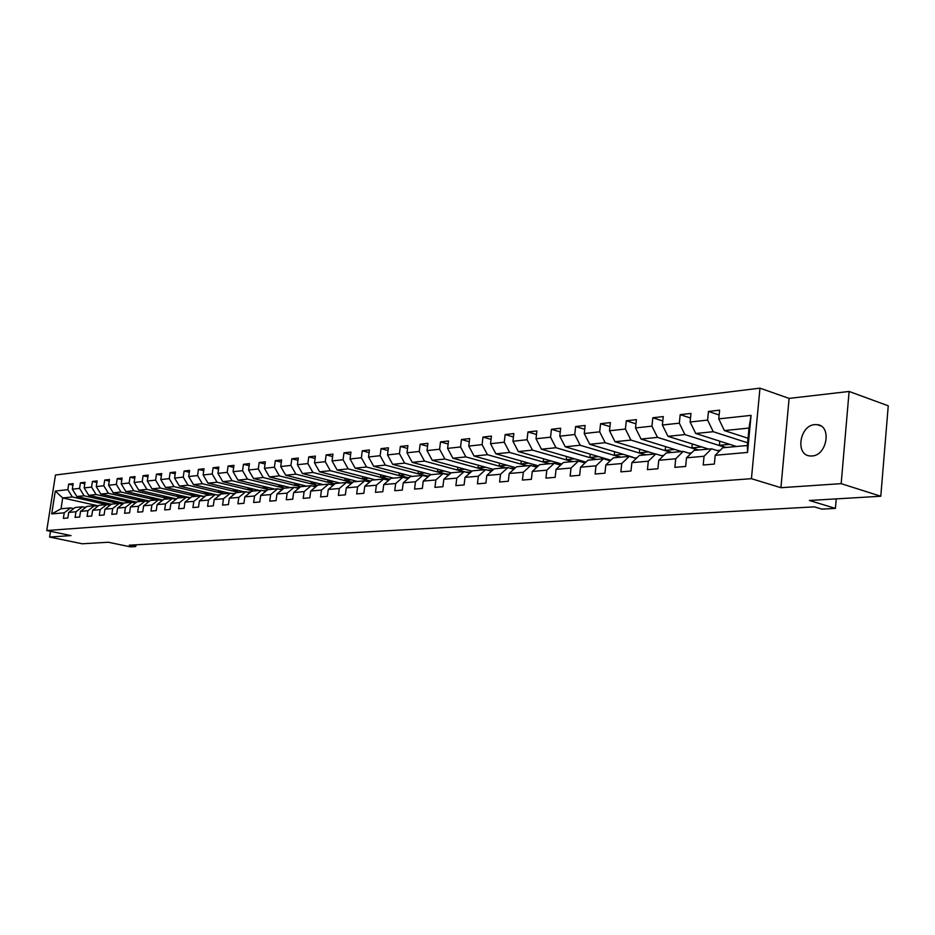 <?xml version="1.0" encoding="UTF-8"?>
<svg xmlns="http://www.w3.org/2000/svg" width="935" height="935" viewBox="0 0 935 935"><rect width="100%" height="100%" fill="white"/><g stroke="black" fill="none" stroke-linecap="round" stroke-linejoin="round"><path stroke-width="1.4" d="M812.001 455.976C827.124 455.567 831.986 425.647 817.12 424.642L814.794 424.619C799.729 425.343 795.054 454.866 809.874 455.941L812.001 455.976M759.968 388.154L55.469 475.003L46.75 530.531L751.436 478.685L759.968 388.154L789.105 398.403L780.924 487.708L841.173 483.652L849.109 391.461L789.105 398.403M849.109 391.461L888.25 405.802L880.793 496.24L809.394 500.482L835.422 508.395L836.241 498.893M50.502 531.314L49.602 537.052L82.257 543.784L108.32 542.242L130.374 546.846L135.715 546.554L135.972 544.825M841.173 483.652L880.793 496.24M98.362 505.858L62.703 497.946L61.02 508.792L70.639 507.904L64.234 512.801L63.37 518.364L67.846 517.99L68.711 512.403L75.957 511.761L75.092 517.394L79.674 517.008L80.539 511.363L87.948 510.709L87.072 516.389L91.747 516.003L92.623 510.288L100.185 509.622L99.309 515.372L104.089 514.975L104.965 509.201L112.691 508.523L111.814 514.32L116.688 513.923L117.576 508.091L125.465 507.389L124.589 513.257L129.579 512.847L130.456 506.945L138.532 506.232L137.655 512.17L142.751 511.749L143.639 505.788L151.891 505.052L151.002 511.059L156.227 510.615L157.115 504.596L165.553 503.848L164.665 509.914L170.006 509.47L170.895 503.381L179.532 502.609L178.643 508.745L184.102 508.289L185.001 502.13L193.837 501.347L192.937 507.553L198.536 507.097L199.424 500.856L208.482 500.061L207.582 506.338L213.297 505.858L214.197 499.547L223.465 498.729L222.565 505.087L228.42 504.596L229.32 498.215L238.811 497.373L237.911 503.801L243.918 503.31L244.818 496.847L254.542 495.982L253.642 502.492L259.79 501.978L260.69 495.445L270.659 494.568L269.748 501.148L276.059 500.622L276.959 494.007L287.174 493.107L286.262 499.769L292.725 499.232L293.637 492.535L304.109 491.611L303.197 498.355L309.824 497.806L310.736 491.027L321.476 490.069L320.565 496.917L327.367 496.345L328.279 489.472L339.3 488.502L338.388 495.421L345.366 494.849L346.277 487.883L357.591 486.878L356.679 493.902L363.844 493.306L364.755 486.247L376.373 485.218L375.461 492.336L382.824 491.716L383.736 484.575L395.657 483.524L394.757 490.723L402.307 490.092L403.219 482.846L415.479 481.77L414.567 489.075L422.339 488.421L423.251 481.081L435.85 479.971L434.939 487.369L442.921 486.703L443.833 479.258L456.794 478.112L455.883 485.627L464.099 484.938L465.011 477.388L478.334 476.219L477.434 483.827L485.884 483.126L486.784 475.471L500.505 474.255L499.606 481.981L508.301 481.256L509.201 473.484L523.319 472.245L522.42 480.076L531.384 479.328L532.284 471.45L546.823 470.165L545.935 478.112L555.156 477.341L556.056 469.347L571.04 468.026L570.151 476.09L579.665 475.296L580.553 467.184L596.004 465.817L595.116 474.01L604.933 473.192L605.81 464.952L621.752 463.538L620.863 471.859L630.985 471.018L631.873 462.65L648.317 461.2L647.441 469.65L657.878 468.774L658.754 460.277L675.736 458.769L674.86 467.36L685.647 466.46L686.512 457.823L704.055 456.268L703.19 464.999L714.34 464.064L715.193 455.287L747.544 452.435L751.062 415.374L749.005 428.066L724.38 430.579L748.035 438.27M64.234 512.801L51.717 513.911L55.305 491.039L67.834 489.683L68.687 484.143L72.953 485.113M751.062 415.374L718.758 418.88L719.599 410.173L708.485 411.435L707.62 420.095L690.112 422.001L690.965 413.434L680.201 414.649L679.336 423.169L662.377 425.016L663.242 416.578L652.817 417.77L651.952 426.15L635.519 427.938L636.396 419.628L626.286 420.785L625.41 429.036L609.491 430.766L610.368 422.585L600.574 423.707L599.686 431.83L584.246 433.513L585.135 425.46L575.633 426.535L574.745 434.541L559.773 436.177L560.661 428.242L551.44 429.282L550.54 437.183L536.012 438.76L536.9 430.942L527.948 431.958L527.059 439.731L512.941 441.262L513.841 433.559L505.145 434.541L504.245 442.208L490.536 443.704L491.436 436.107L482.986 437.066L482.086 444.628L468.762 446.077L469.662 438.573L461.458 439.508L460.558 446.965L447.596 448.379L448.496 440.981L440.514 441.893L439.614 449.244L427.014 450.612L427.914 443.319L420.154 444.207L419.254 451.453L406.994 452.785L407.894 445.598L400.344 446.451L399.432 453.615L387.511 454.913L388.411 447.807L381.048 448.648L380.148 455.707L368.53 456.97L369.43 449.969L362.266 450.787L361.366 457.753L350.052 458.98L350.952 452.072L343.975 452.856L343.075 459.74L332.054 460.943L332.953 454.118L326.151 454.889L325.251 461.68L314.499 462.848L315.411 456.105L308.772 456.864L307.872 463.573L297.4 464.707L298.3 458.057L291.837 458.781L290.937 465.42L280.722 466.53L281.622 459.95L275.311 460.663L274.411 467.208L264.441 468.295L265.341 461.796L259.182 462.498L258.294 468.961L248.558 470.024L249.458 463.596L243.451 464.286L242.562 470.679L233.06 471.707L233.96 465.361L228.093 466.027L227.193 472.35L217.925 473.355L218.825 467.079L213.098 467.734L212.198 473.975L203.152 474.957L204.04 468.762L198.442 469.393L197.554 475.576L188.706 476.534L189.595 470.399L184.125 471.03L183.237 477.13L174.6 478.065L175.476 472.011L170.135 472.619L169.247 478.65L160.797 479.573L161.685 473.577L156.461 474.174L155.584 480.134L147.321 481.034L148.197 475.109L143.09 475.693L142.214 481.595L134.126 482.472L135.002 476.605L130.012 477.177L129.135 483.009L121.223 483.874L122.099 478.077L117.214 478.626L116.337 484.4L108.6 485.242L109.477 479.503L104.697 480.052L103.82 485.768L96.247 486.586L97.123 480.917L92.436 481.443L91.572 487.1L84.162 487.906L85.027 482.285L80.445 482.811L79.58 488.397L72.322 489.192L73.175 483.629L68.687 484.143M835.422 508.395L821.947 509.131L814.362 506.852L129.252 545.198L135.715 546.554M68.711 512.403L75.139 507.483L82.409 506.817L85.552 507.506M111.37 504.234L76.834 496.508L84.115 495.772L118.5 503.486M82.409 506.817L75.957 511.761M72.322 489.192L76.834 496.508M79.58 488.397L84.115 495.772M80.539 511.363L87.002 506.396L94.423 505.706L97.637 506.419M123.841 503.205L88.708 495.305L96.13 494.545L130.736 502.364M94.423 505.706L87.948 510.709M84.162 487.906L88.708 495.305M91.572 487.1L96.13 494.545M92.623 510.288L99.122 505.274L106.707 504.573L109.979 505.309M136.58 502.165L100.828 494.066L108.413 493.294L143.219 501.207M106.707 504.573L100.185 509.622M96.247 486.586L100.828 494.066M103.82 485.768L108.413 493.294M104.965 509.201L111.499 504.129L119.248 503.416L122.602 504.175M149.6 501.102L113.217 492.803L120.966 492.02L155.981 500.026M119.248 503.416L112.691 508.523M108.6 485.242L113.217 492.803M116.337 484.4L120.966 492.02M117.576 508.091L124.145 502.972L132.069 502.235L135.493 503.007M162.83 500.003L125.863 491.518L133.787 490.711L169.013 498.834M132.069 502.235L125.465 507.389M121.223 483.874L125.863 491.518M129.135 483.009L133.787 490.711M130.456 506.945L137.071 501.779L145.17 501.031L148.677 501.826M175.979 498.799L138.801 490.197L146.9 489.379L182.337 497.595M145.17 501.031L138.532 506.232M134.126 482.472L138.801 490.197M142.214 481.595L146.9 489.379M143.639 505.788L150.29 500.552L158.564 499.793L162.152 500.611M189.419 497.56L152.019 488.853L160.294 488.012L195.941 496.345M158.564 499.793L151.891 505.052M147.321 481.034L152.019 488.853M155.584 480.134L160.294 488.012M157.115 504.596L163.8 499.313L172.262 498.53L175.932 499.372M203.152 496.298L165.53 487.474L174.003 486.621L209.861 495.059M172.262 498.53L165.553 503.848M160.797 479.573L165.53 487.474M169.247 478.65L174.003 486.621M170.895 503.381L177.615 498.039L186.275 497.233L190.039 498.098M199.424 500.856L206.226 495.398L215.295 494.557L179.356 486.071L188.028 485.195L224.084 493.75M186.275 497.233L179.532 502.609M174.6 478.065L179.356 486.071M183.237 477.13L188.028 485.195M185.001 502.13L191.757 496.73L200.616 495.912L204.461 496.812M229.648 493.236L193.498 484.634L202.369 483.734L238.647 492.406M200.616 495.912L193.837 501.347M188.706 476.534L193.498 484.634M197.554 475.576L202.369 483.734M208.482 500.061L215.295 494.557L219.234 495.492M244.339 491.88L207.979 483.161L217.049 482.238L253.537 491.039M203.152 474.957L207.979 483.161M212.198 473.975L217.049 482.238M214.197 499.547L221.034 494.031L230.326 493.177L234.346 494.136M259.357 490.501L222.787 481.654L232.079 480.707L268.777 489.624M230.326 493.177L223.465 498.729M217.925 473.355L222.787 481.654M227.193 472.35L232.079 480.707M229.32 498.215L236.193 492.628L245.706 491.752L249.832 492.745M274.738 489.075L237.957 480.111L247.471 479.141L284.38 488.187M245.706 491.752L238.811 497.373M233.06 471.707L237.957 480.111M242.562 470.679L247.471 479.141M244.818 496.847L251.725 491.202L261.473 490.302L265.704 491.331M290.481 487.626L253.49 478.521L263.238 477.528L300.556 486.761M261.473 490.302L254.542 495.982M248.558 470.024L253.49 478.521M258.294 468.961L263.238 477.528M260.69 495.445L267.632 489.73L277.625 488.818L281.961 489.87M306.61 486.142L269.409 476.908L279.39 475.892L317.456 485.394M277.625 488.818L270.659 494.568M264.441 468.295L269.409 476.908M274.411 467.208L279.39 475.892M276.959 494.007L283.936 488.234L294.174 487.287L298.616 488.386M323.124 484.622L285.713 475.237L295.951 474.197L334.777 483.991M294.174 487.287L287.174 493.107M280.722 466.53L285.713 475.237M290.937 465.42L295.951 474.197M293.637 492.535L300.649 486.691L311.145 485.721L315.703 486.854M340.048 483.056L302.426 473.542L312.921 472.467L352.542 482.553M311.145 485.721L304.109 491.611M297.4 464.707L302.426 473.542M307.872 463.573L312.921 472.467M310.736 491.027L317.795 485.113L328.559 484.12L333.234 485.288M357.392 481.455L319.56 471.801L330.324 470.702L370.295 480.964L362.476 478.767L368.822 478.171M328.559 484.12L321.476 490.069M314.499 462.848L319.56 471.801M325.251 461.68L330.324 470.702M328.279 489.472L335.373 483.488L346.417 482.472L351.209 483.687M375.18 479.819L337.149 470.001L348.182 468.879L388.376 479.316L385.641 479.585M346.417 482.472L339.3 488.502M332.054 460.943L337.149 470.001M343.075 459.74L348.182 468.879M346.277 487.883L353.407 481.829L364.743 480.777L369.664 482.039M393.425 478.136L355.183 468.166L366.52 467.009L406.912 477.61M364.743 480.777L357.591 486.878M350.052 458.98L355.183 468.166M361.366 457.753L366.52 467.009M364.755 486.247L371.92 480.123L383.549 479.047L388.621 480.356M412.136 476.406L373.696 466.284L385.325 465.104L425.939 475.868M383.549 479.047L376.373 485.218M368.53 456.97L373.696 466.284M380.148 455.707L385.325 465.104M383.736 484.575L390.923 478.369L402.88 477.259L408.081 478.626M431.339 474.641L392.7 464.344L404.645 463.129L445.469 474.08M402.88 477.259L395.657 483.524M387.511 454.913L392.7 464.344M399.432 453.615L404.645 463.129M403.219 482.846L410.442 476.569L422.725 475.436L428.066 476.85M451.102 472.829L412.218 462.358L424.502 461.107L463.456 471.672M422.725 475.436L415.479 481.77M406.994 452.785L412.218 462.358M419.254 451.453L424.502 461.107M423.251 481.081L430.509 474.711L443.12 473.554L448.625 475.027M472 471.147L432.274 460.312L444.896 459.038L484.038 469.779M443.12 473.554L435.85 479.971M427.014 450.612L432.274 460.312M439.614 449.244L444.896 459.038M443.833 479.258L451.126 472.818L464.099 471.614L469.756 473.157M493.505 469.417L452.891 458.22L465.864 456.899L505.192 467.827M464.099 471.614L456.794 478.112M447.596 448.379L452.891 458.22M460.558 446.965L465.864 456.899M465.011 477.388L472.327 470.854L485.674 469.627L491.494 471.228M515.617 467.652L474.092 456.058L487.439 454.702L526.943 465.817M485.674 469.627L478.334 476.219M468.762 446.077L474.092 456.058M482.086 444.628L487.439 454.702M486.784 475.471L494.136 468.844L507.869 467.582L513.864 469.253M538.373 465.852L495.901 453.837L509.622 452.447L549.312 463.76M507.869 467.582L500.505 474.255M490.536 443.704L495.901 453.837M504.245 442.208L509.622 452.447M509.201 473.484L516.576 466.775L530.718 465.478L536.889 467.219M561.795 464.017L518.329 451.558L532.471 450.121L572.325 461.633M530.718 465.478L523.319 472.245M512.941 441.262L518.329 451.558M527.059 439.731L532.471 450.121M532.284 471.45L539.682 464.648L554.245 463.304L560.603 465.127M585.929 462.135L541.435 449.197L555.986 447.725L596.004 459.447M554.245 463.304L546.823 470.165M536.012 438.76L541.435 449.197M550.54 437.183L555.986 447.725M556.056 469.347L563.478 462.451L578.484 461.072L585.041 462.965M610.812 460.195L565.219 446.778L580.214 445.259L620.384 457.203M578.484 461.072L571.04 468.026M559.773 436.177L565.219 446.778M574.745 434.541L580.214 445.259M580.553 467.184L587.998 460.195L603.461 458.769L610.228 460.756M636.887 457.823L635.239 457.905M632.738 457.157L589.74 444.289L605.19 442.711L645.501 454.889M603.461 458.769L596.004 465.817M584.246 433.513L589.74 444.289M599.686 431.83L605.19 442.711M605.81 464.952L613.278 457.858L629.22 456.385L636.209 458.477M655.365 453.978L615.008 441.706L630.95 440.093L671.388 452.505M663.78 455.38L661.489 455.59M629.22 456.385L621.752 463.538M609.491 430.766L615.008 441.706M625.41 429.036L630.95 440.093M631.873 462.65L639.353 455.45L655.809 453.942L663.008 456.128M681.557 451.558L641.059 439.053L657.504 437.381L698.083 450.039M691.549 452.856L688.744 453.113M655.809 453.942L648.317 461.2M635.519 427.938L641.059 439.053M651.952 426.15L657.504 437.381M658.754 460.277L666.246 452.972L683.24 451.406L690.685 453.709M708.566 449.069L667.952 436.318L684.923 434.588L725.607 447.503M720.231 450.249L717.087 450.53M683.24 451.406L675.736 458.769M662.377 425.016L667.952 436.318M679.336 423.169L684.923 434.588M686.512 457.823L694.027 450.413L711.57 448.8L719.26 451.219M736.429 446.498L695.71 433.489L713.241 431.713L747.603 442.804M711.57 448.8L704.055 456.268M690.112 422.001L695.71 433.489M707.62 420.095L713.241 431.713M715.193 455.287L722.708 447.772L747.346 445.492L747.544 452.435M718.758 418.88L724.38 430.579M780.924 487.708L751.436 478.685M49.602 537.052L71.037 535.603L46.75 530.531M747.346 445.492L749.005 428.066M70.639 507.904L73.713 508.57M106.52 504.596L72.334 496.964L62.703 497.946L55.305 491.039M585.789 462.264L585.065 462.334M561.269 464.496L556.383 463.912M61.02 508.792L51.717 513.911M67.834 489.683L72.334 496.964M708.485 411.435L719.132 414.976M729.639 444.335L719.401 445.294L726.179 447.444M719.798 441.191L719.401 445.294M680.201 414.649L690.509 418.015M701.799 446.942L691.888 447.877L698.655 449.98M692.286 443.961L691.888 447.877M652.817 417.77L662.798 420.96M674.813 449.478L665.217 450.378L671.961 452.447M665.603 446.638L665.217 450.378M626.286 420.785L635.952 423.824M648.633 451.932L639.353 452.809L646.073 454.831M639.727 449.221L639.353 452.809M600.574 423.707L609.936 426.605M623.248 454.317L614.26 455.158L620.957 457.157M614.622 451.734L614.26 455.158M575.633 426.535L584.714 429.305M598.61 456.619L589.892 457.437L596.577 459.401M590.254 454.165L589.892 457.437M551.44 429.282L560.24 431.935M574.686 458.863L566.236 459.658L572.886 461.586M566.587 456.514L566.236 459.658M527.948 431.958L536.491 434.483M551.451 461.048L543.258 461.82L549.874 463.702M543.597 458.793L543.258 461.82M505.145 434.541L513.444 436.972M528.871 463.164L520.912 463.912L527.504 465.77M521.251 461.013L520.912 463.912M482.986 437.066L491.05 439.392M506.91 465.221L499.197 465.946L505.753 467.769M499.512 463.164L499.197 465.946M461.458 439.508L469.288 441.741M485.557 467.231L478.065 467.932L484.599 469.721M478.381 465.244L478.065 467.932M440.514 441.893L448.134 444.031M464.788 469.171L457.507 469.861L464.005 471.626M457.811 467.278L457.507 469.861M420.154 444.207L427.552 446.264M444.569 471.076L437.486 471.731L446.018 474.022M437.79 469.241L437.486 471.731M400.344 446.451L407.543 448.438M424.887 472.923L418.003 473.566L426.489 475.822M418.296 471.17L418.003 473.566M381.048 448.648L388.06 450.553M405.708 474.711L399.011 475.342L407.461 477.563L404.925 477.797M399.303 473.028L399.011 475.342M362.266 450.787L369.091 452.61M387.032 476.464L380.51 477.084L389.895 479.258M380.802 474.84L380.51 477.084M343.975 452.856L350.625 454.62M362.757 476.616L362.476 478.767M326.151 454.889L332.626 456.584M351.069 479.842L344.898 480.415L352.717 482.413M345.167 478.334L344.898 480.415M308.772 456.864L315.083 458.501M333.76 481.467L327.753 482.028L334.952 483.839M328.01 480.017L327.753 482.028M291.837 458.781L297.985 460.371M316.871 483.044L311.016 483.594L317.619 485.253M311.273 481.654L311.016 483.594M275.311 460.663L281.306 462.194M300.38 484.599L294.677 485.125L300.895 486.667M294.934 483.243L294.677 485.125M259.182 462.498L265.037 463.97M284.298 486.106L278.735 486.621L284.906 488.14M278.981 484.798L278.735 486.621M243.451 464.286L249.166 465.712M268.579 487.579L263.167 488.082L269.303 489.578M263.413 486.317L263.167 488.082M228.093 466.027L233.668 467.418M253.245 489.017L247.95 489.508L254.063 490.98M248.196 487.801L247.95 489.508M213.098 467.734L218.533 469.078M238.25 490.419L233.095 490.91L239.161 492.359M233.329 489.239L233.095 490.91M198.442 469.393L203.76 470.702M223.605 491.798L218.568 492.266L224.61 493.703M218.802 490.653L218.568 492.266M184.125 471.03L189.326 472.28M209.276 493.142L204.368 493.598L210.375 495.012M204.59 492.032L204.368 493.598M170.135 472.619L175.207 473.835M195.275 494.451L190.483 494.907L196.455 496.298M190.705 493.376L190.483 494.907M156.461 474.174L161.428 475.354M181.589 495.737L176.902 496.181L182.839 497.549M177.124 494.697L176.902 496.181M143.09 475.693L147.94 476.838M168.195 496.999L163.613 497.42L169.515 498.787M163.835 495.982L163.613 497.42M130.012 477.177L134.757 478.288M155.081 498.226L150.617 498.647L156.484 499.98M150.827 497.245L150.617 498.647M117.214 478.626L121.854 479.713M142.26 499.43L137.889 499.839L143.721 501.16M138.099 498.484L137.889 499.839M104.697 480.052L109.231 481.104M129.696 500.599L125.43 501.008L131.227 502.317M125.629 499.687L125.43 501.008M92.436 481.443L96.878 482.472M117.401 501.756L113.24 502.153L119.002 503.439M113.427 500.868L113.24 502.153M80.445 482.811L84.793 483.804M105.363 502.89L101.284 503.264L109.126 505.017M101.471 502.013L101.284 503.264M658.287 454.69L661.887 455.789M631.441 457.051L636.256 458.43M605.588 459.389L610.508 460.499M580.588 461.68L585.509 462.521M532.903 466.097L537.683 466.483M510.136 468.213L514.776 468.412M488.023 470.27L492.523 470.305M466.542 472.28L470.866 472.163M445.668 474.232L449.805 473.987M445.177 474.103L447.199 473.916M425.367 476.137L429.305 475.775M424.759 475.973L427.073 475.763M405.615 477.984L409.343 477.528M386.389 479.784L388.89 479.269M367.677 481.537L370.295 480.964M366.882 481.326L369.816 481.011M349.445 483.243L352.472 482.612M348.615 483.033L351.7 482.67M349.094 482.939L348.404 482.974M331.668 484.903L334.461 484.26M330.826 484.692L334.052 484.295M331.504 484.552L330.593 484.61M314.359 486.516L316.883 485.873M313.494 486.305L316.836 485.873M314.359 486.118L313.167 486.223M297.47 488.093L299.738 487.451L296.594 487.883M297.634 487.649L296.231 487.789M281.003 489.636L282.989 489.017M280.114 489.426L283.048 488.97M281.306 489.145L279.729 489.321M264.932 491.144L266.627 490.571M264.044 490.922L266.744 490.466M265.376 490.606L263.623 490.828M249.236 492.605L250.627 492.102M248.348 492.394L250.837 491.927M249.832 492.032L247.927 492.289M233.925 494.031L234.989 493.61M232.231 493.633L233.832 493.493M233.037 493.82L235.316 493.353M234.638 493.423L232.593 493.715M218.965 495.433L219.678 495.129M217.212 495.012L219 494.849M218.089 495.223L220.157 494.744M219.795 494.79L217.633 495.118M202.544 496.368L204.52 496.181M203.479 496.59L205.338 496.111M205.303 496.123L203.024 496.473M188.227 497.689L190.354 497.478M189.209 497.923L190.833 497.467M190.88 497.432L188.741 497.806M174.249 498.986L176.516 498.741M175.266 499.22L176.657 498.799M176.762 498.717L174.798 499.115M160.586 500.26L162.935 499.991L161.159 500.389M161.626 500.494L162.772 500.12M147.239 501.499L149.425 501.23L147.823 501.627M148.291 501.744L149.168 501.429M134.184 502.714L136.218 502.446M135.248 502.96L135.844 502.738M136.171 502.481L134.78 502.855M121.41 503.907L123.303 503.626M123.198 503.708L122.017 504.047M108.916 505.064L110.657 504.783M110.494 504.912L109.535 505.204M96.691 506.209L98.28 505.917M98.035 506.104L97.322 506.349M84.723 507.331L86.172 507.039M820.813 425.904L817.12 424.642M533.499 466.004L532.81 466.062M511.001 468.061L509.949 468.154M489.134 470.071L487.743 470.2M467.874 472.023L466.168 472.175M296.757 487.719L296.15 487.766M280.453 489.215L279.577 489.285M264.535 490.676L263.413 490.77M249.002 492.091L247.646 492.219"/></g></svg>
